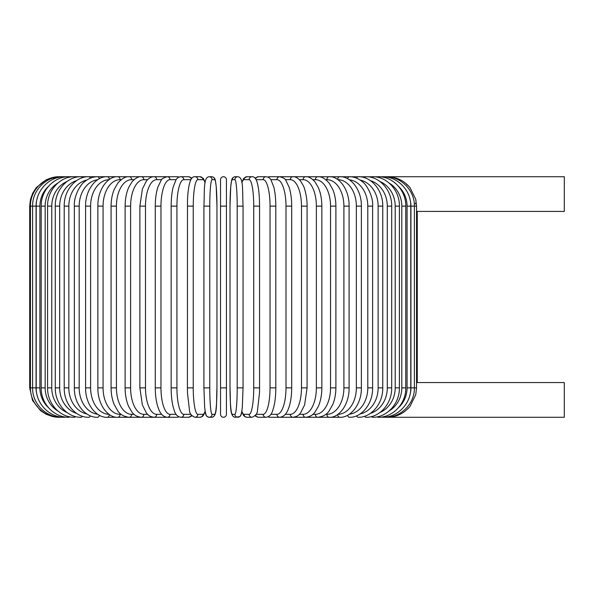 <?xml version="1.0" encoding="UTF-8"?>
<svg xmlns="http://www.w3.org/2000/svg" width="594" height="594" viewBox="0 0 594 594"><rect width="100%" height="100%" fill="white"/><g stroke="black" fill="none" stroke-linecap="round" stroke-linejoin="round"><path stroke-width="0.89" d="M226.425 179.67A2.94 2.94 0 0 0 223.485 176.73A2.94 2.94 0 0 0 220.545 179.67A2.94 2.94 0 0 1 223.485 176.73A2.94 2.94 0 0 1 226.425 179.67L226.425 414.33L226.425 387.867L220.545 387.867L220.545 179.67A2.94 2.94 0 0 1 223.485 176.73A2.94 2.94 0 0 1 226.425 179.67L226.425 206.133L226.425 179.67M415.295 203.928L415.644 203.386M415.889 202.71L416.008 201.945M416.015 201.062L415.971 200.549M416.543 206.133L416.543 387.867L410.922 387.867L410.922 206.133L416.543 206.133L415.726 199.228L410.046 187.667C404.083 180.569 396.48 176.923 387.236 176.73L564.3 176.73L564.3 211.427L417.107 211.405M410.046 187.667L408.472 185.974M407.514 185.172L406.793 184.652M416.825 211.36L417.27 211.427L417.27 382.573L564.3 382.573L564.3 417.27L387.236 417.27C396.48 417.077 404.083 413.431 410.046 406.333L415.741 394.713M407.699 408.679L408.472 408.026M417.27 382.573L416.543 382.677M226.425 414.33A2.94 2.94 0 0 1 223.485 417.27A2.94 2.94 0 0 1 220.545 414.33L220.545 387.867M37.333 197.928A26.463 26.062 90 0 0 36.048 206.133L36.048 387.867L29.7 387.867L32.551 400.49L40.541 410.669L46.169 414.27L52.465 416.513L59.103 417.263M29.7 387.867L29.7 206.133L36.048 206.133M29.7 206.133L30.457 199.495L32.7 193.198L36.301 187.57L46.481 179.581L59.103 176.737M387.191 176.789L280.524 176.73A2.94 2.666 -90 0 0 280.212 176.752M409.637 396.072A26.463 26.062 -90 0 0 410.922 387.867M385.202 417.114A2.94 0.512 90 0 0 385.365 417.27C400.824 417.679 414.768 403.623 414.374 387.867L414.374 206.133C414.768 190.384 400.824 176.321 385.365 176.73A2.94 0.512 -90 0 0 385.202 176.886M410.922 206.133A26.463 26.062 -90 0 0 409.637 197.928M410.766 387.867L407.068 387.867L407.068 206.133L410.766 206.133L410.766 387.867C411.145 403.675 397.401 417.693 382.261 417.27A2.94 0.765 90 0 1 381.927 416.966M398.7 407.447A26.463 25.564 -90 0 0 407.068 387.867M407.068 206.133A26.463 25.564 -90 0 0 398.7 186.553M381.927 177.034A2.94 0.765 -90 0 1 382.261 176.73C397.401 176.307 411.145 190.325 410.766 206.133M405.761 387.867L401.811 387.867L401.811 206.133L405.761 206.133L405.761 387.867C406.125 403.757 392.634 417.708 377.955 417.27A2.94 1.002 90 0 1 377.39 416.773M389.241 410.87A26.463 24.866 -90 0 0 401.811 387.867M401.811 206.133A26.463 24.866 -90 0 0 389.241 183.13M377.39 177.227A2.94 1.002 -90 0 1 377.955 176.73C392.634 176.292 406.125 190.243 405.761 206.133M399.391 387.867L395.203 387.867L395.203 206.133L399.391 206.133L399.391 387.867C399.732 403.861 386.575 417.731 372.46 417.27A2.94 1.24 90 0 1 371.636 416.528M379.952 412.511A26.463 23.983 -90 0 0 395.203 387.867M395.203 206.133A26.463 23.983 -90 0 0 379.952 181.489M371.636 177.472A2.94 1.24 -90 0 1 372.46 176.73C386.575 176.27 399.732 190.139 399.391 206.133M391.698 387.867L387.288 387.867L387.288 206.133L391.698 206.133L391.698 387.867C392.025 403.994 379.254 417.76 365.845 417.27A2.94 1.47 90 0 1 364.709 416.208M370.337 413.417A26.463 22.921 -90 0 0 387.288 387.867M387.288 206.133A26.463 22.921 -90 0 0 370.337 180.583M364.709 177.792A2.94 1.47 -90 0 1 365.845 176.73C379.254 176.24 392.025 190.006 391.698 206.133M382.759 387.867L378.126 387.867L378.126 206.133L382.759 206.133L382.759 387.867C383.063 404.15 370.745 417.805 358.137 417.27A2.94 1.685 90 0 1 356.675 415.8M360.172 413.936A26.463 21.681 -90 0 0 378.126 387.867M378.126 206.133A26.463 21.681 -90 0 0 360.172 180.064M356.675 178.2A2.94 1.685 -90 0 1 358.137 176.73C370.745 176.195 383.063 189.85 382.759 206.133M372.624 387.867L367.79 387.867L367.79 206.133L372.624 206.133L372.624 387.867C372.913 404.343 361.107 417.864 349.406 417.27A2.94 1.893 90 0 1 347.616 415.273M349.376 414.218A26.463 20.27 -90 0 0 367.79 387.867M367.79 206.133A26.463 20.27 -90 0 0 349.376 179.782M347.616 178.727A2.94 1.893 -90 0 1 349.406 176.73C354.143 176.737 358.546 178.467 362.615 181.92C365.748 183.665 373.455 195.775 372.624 206.133M361.375 387.867L356.355 387.867L356.355 206.133L361.375 206.133L361.375 387.867C361.657 404.573 350.415 417.946 339.716 417.27A2.94 2.079 90 0 1 337.644 414.523M337.927 414.33A26.463 18.711 -90 0 0 356.355 387.867M356.355 206.133A26.463 18.711 -90 0 0 337.927 179.67M337.644 179.477A2.94 2.079 -90 0 1 339.716 176.73C350.415 176.054 361.657 189.427 361.375 206.133M349.101 387.867L343.904 387.867L343.904 206.133L349.101 206.133L349.101 387.867C349.376 404.848 338.766 418.057 329.143 417.27L339.716 417.27M325.794 414.33L326.893 414.33A26.463 17.011 -90 0 0 343.904 387.867M326.893 414.33A2.94 2.25 90 0 0 329.143 417.27L317.768 417.27A2.94 2.406 90 0 1 315.362 414.33A26.463 15.177 -90 0 0 330.539 387.867L330.539 206.133L335.892 206.133L335.892 387.867L330.539 387.867M343.904 206.133A26.463 17.011 -90 0 0 326.893 179.67L325.794 179.67M326.893 179.67A2.94 2.25 -90 0 1 329.143 176.73C338.766 175.943 349.376 189.152 349.101 206.133M312.912 414.33L315.362 414.33M330.539 206.133A26.463 15.177 -90 0 0 315.362 179.67L312.912 179.67M315.362 179.67A2.94 2.406 -90 0 1 317.768 176.73C321.183 176.292 325.007 178.452 329.239 183.212L332.781 189.493C334.823 194.468 335.855 200.015 335.892 206.133M321.851 387.867L316.364 387.867L316.364 206.133L321.851 206.133L321.851 387.867C321.8 394.921 320.626 401.128 318.325 406.482L314.917 412.229C312.845 415.154 309.764 416.839 305.672 417.27L317.768 417.27C323.025 416.632 326.819 414.508 329.158 410.892L332.796 404.477C334.83 399.51 335.855 393.971 335.892 387.867M299.383 414.33L303.126 414.33A26.463 13.231 -90 0 0 316.364 387.867M303.126 414.33A2.94 2.547 90 0 0 305.672 417.27L292.953 417.27A2.94 2.666 90 0 1 290.288 414.33A26.463 11.182 -90 0 0 301.477 387.867L301.477 206.133L307.083 206.133L307.083 387.867L301.477 387.867M316.364 206.133A26.463 13.231 -90 0 0 303.126 179.67L299.383 179.67M303.126 179.67A2.94 2.547 -90 0 1 305.672 176.73C308.509 176.433 311.612 178.141 314.998 181.868L318.317 187.504C320.626 192.857 321.8 199.072 321.851 206.133M285.32 414.33L290.288 414.33M301.477 206.133A26.463 11.182 -90 0 0 290.288 179.67L285.32 179.67M280.212 417.248A2.94 2.666 90 0 0 280.524 417.27L292.953 417.27C298.574 416.401 299.213 414.33 300.534 413.023L304.611 404.93L307.083 387.867M290.288 179.67A2.94 2.666 -90 0 1 292.953 176.73C295.426 176.567 297.95 177.985 300.534 180.977L303.334 185.736C304.046 186.516 307.321 196.659 307.083 206.133M291.699 387.867L285.996 387.867L285.996 206.133L291.699 206.133L291.699 387.867C291.661 395.188 290.793 401.559 289.07 406.979L288.097 409.608C287.132 411.909 285.016 416.713 279.707 417.27A2.94 2.762 90 0 1 276.945 414.33A26.463 9.051 -90 0 0 285.996 387.867M270.842 414.33L276.945 414.33M285.996 206.133A26.463 9.051 -90 0 0 276.945 179.67L270.842 179.67M268.132 416.788A2.94 2.762 90 0 0 269.646 417.27L279.707 417.27M268.132 177.212A2.94 2.762 -90 0 1 269.646 176.73L267.723 177.042M276.945 179.67A2.94 2.762 -90 0 1 279.707 176.73L280.093 176.745M275.816 387.867L270.04 387.867L270.04 206.133L275.816 206.133L275.816 387.867C275.794 395.099 275.141 401.403 273.856 406.771L272.601 410.877C271.465 414.664 269.275 416.802 266.03 417.27A2.94 2.844 90 0 1 263.187 414.33A26.463 6.853 -90 0 0 270.04 387.867M256.088 414.33L263.187 414.33M270.04 206.133A26.463 6.853 -90 0 0 263.187 179.67L256.088 179.67M255.665 415.058A2.94 2.844 90 0 0 258.42 417.27L266.03 417.27M255.665 178.943A2.94 2.844 -90 0 1 258.42 176.73L254.997 178.089M263.187 179.67A2.94 2.844 -90 0 1 266.03 176.73L258.42 176.73M259.519 387.867L253.727 387.867L253.727 206.133L259.563 206.133L259.563 387.867L259.481 393.05L257.477 410.432C257.477 413.394 255.665 415.681 252.027 417.27A2.94 2.896 90 0 1 249.131 414.33A26.463 4.596 -90 0 0 253.727 387.867M241.869 411.234A26.463 4.596 -90 0 0 244.03 414.33L249.131 414.33M253.727 206.133A26.463 4.596 -90 0 0 249.131 179.67L244.03 179.67A26.463 4.596 -90 0 0 241.869 182.766M244.03 414.33A2.94 2.896 90 0 0 246.926 417.27L252.027 417.27M244.03 179.67A2.94 2.896 -90 0 1 246.926 176.73L243.666 178.415L241.81 182.373M249.131 179.67A2.94 2.896 -90 0 1 252.027 176.73L246.926 176.73M237.192 206.133A26.463 2.309 -90 0 0 234.882 179.67A2.94 2.933 -90 0 1 237.815 176.73C243.77 177.279 242.27 190.303 243.057 206.133L243.057 387.867L237.192 387.867L237.192 206.133L243.057 206.133L243.05 387.867L242.322 407.373L241.498 413.246C241.112 415.755 239.887 417.099 237.815 417.27A2.94 2.933 90 0 1 234.882 414.33A26.463 2.309 -90 0 0 237.192 387.867M234.882 179.67L232.321 179.67A26.463 2.309 -90 0 0 230.012 206.133L230.012 387.867A26.463 2.309 -90 0 0 232.321 414.33L234.882 414.33M232.321 414.33A2.94 2.933 90 0 0 235.246 417.27L239.731 416.624L240.763 415.392L241.81 411.627L243.525 415.399L244.691 416.557L246.926 417.27M232.321 179.67A2.94 2.933 -90 0 1 235.246 176.73C233.175 176.901 231.95 178.245 231.556 180.754L230.739 186.627L230.004 206.133L230.004 387.867C230.791 403.697 229.291 416.721 235.246 417.27M220.545 206.133L226.425 206.133M209.779 387.867L203.913 387.867L203.913 206.133L209.779 206.133L209.779 387.867A26.463 2.309 90 0 0 212.088 414.33L214.649 414.33A26.463 2.309 90 0 0 216.959 387.867L216.959 206.133A26.463 2.309 90 0 0 214.649 179.67L212.088 179.67A26.463 2.309 90 0 0 209.779 206.133M205.101 182.766A26.463 4.596 90 0 0 202.94 179.67L197.839 179.67A26.463 4.596 90 0 0 193.243 206.133L193.243 387.867L187.407 387.867L187.489 393.05L189.493 410.432C189.493 413.394 191.305 415.681 194.943 417.27A2.94 2.896 -90 0 0 197.839 414.33L202.94 414.33A2.94 2.896 -90 0 1 200.044 417.27L202.279 416.557L203.445 415.399L205.16 411.627L206.207 415.392L207.239 416.624L209.162 417.27A2.94 2.933 -90 0 0 212.088 414.33M212.088 179.67A2.94 2.933 90 0 0 209.162 176.73C203.2 177.279 204.7 190.303 203.913 206.133L203.913 387.867L204.648 407.373L205.472 413.246C205.858 415.755 207.083 417.099 209.162 417.27L211.724 417.27A2.94 2.933 -90 0 0 214.649 414.33M216.966 206.133L216.231 186.627L215.414 180.754C215.021 178.245 213.795 176.901 211.724 176.73C213.795 176.901 215.021 178.245 215.414 180.754L216.231 186.627L216.966 206.133L216.959 387.867C216.179 403.697 217.679 416.721 211.724 417.27M209.162 176.73L211.724 176.73A2.94 2.933 90 0 1 214.649 179.67M193.243 387.867A26.463 4.596 90 0 0 197.839 414.33M202.94 414.33A26.463 4.596 90 0 0 205.101 411.234M187.452 206.133L193.243 206.133M205.16 182.373L203.304 178.415L200.044 176.73A2.94 2.896 90 0 1 202.94 179.67M200.044 176.73L194.943 176.73A2.94 2.896 90 0 1 197.839 179.67M190.882 179.67L183.784 179.67A26.463 6.853 90 0 0 176.93 206.133L176.93 387.867L171.154 387.867C171.176 395.099 171.829 401.403 173.114 406.771L174.369 410.877C175.505 414.664 177.695 416.802 180.94 417.27A2.94 2.844 -90 0 0 183.784 414.33L190.882 414.33M176.93 387.867A26.463 6.853 90 0 0 183.784 414.33M171.154 387.867L171.154 206.133L176.93 206.133M180.94 417.27L188.55 417.27A2.94 2.844 -90 0 0 191.305 415.058M191.973 178.089L188.55 176.73A2.94 2.844 90 0 1 191.305 178.943M188.55 176.73L180.94 176.73A2.94 2.844 90 0 1 183.784 179.67M176.128 179.67L170.025 179.67A26.463 9.051 90 0 0 160.974 206.133L160.974 387.867L155.272 387.867C155.309 395.188 156.177 401.559 157.9 406.979L158.873 409.608C159.838 411.909 161.954 416.713 167.263 417.27A2.94 2.762 -90 0 0 170.025 414.33L176.128 414.33M160.974 387.867A26.463 9.051 90 0 0 170.025 414.33M155.272 387.867L155.272 206.133L160.974 206.133M167.263 417.27L177.324 417.27A2.94 2.762 -90 0 0 178.839 416.788M179.247 177.042L177.324 176.73A2.94 2.762 90 0 1 178.839 177.212M166.877 176.745L167.263 176.73A2.94 2.762 90 0 1 170.025 179.67M161.65 179.67L156.682 179.67A26.463 11.182 90 0 0 145.493 206.133L145.493 387.867L139.887 387.867L142.36 404.93L146.436 413.023C147.758 414.33 148.396 416.401 154.017 417.27A2.94 2.666 -90 0 0 156.682 414.33L161.65 414.33M145.493 387.867A26.463 11.182 90 0 0 156.682 414.33M139.887 387.867L139.887 206.133L145.493 206.133M147.594 179.67L143.845 179.67A26.463 13.231 90 0 0 130.613 206.133L130.613 387.867L125.119 387.867C125.171 394.921 126.344 401.128 128.646 406.482L132.054 412.229C134.125 415.154 137.207 416.839 141.298 417.27L166.446 417.27A2.94 2.666 -90 0 0 166.758 417.248M59.103 176.73L166.446 176.73A2.94 2.666 90 0 1 166.758 176.752M139.887 206.133L142.404 188.937L146.436 180.977C149.02 177.985 151.544 176.567 154.017 176.73A2.94 2.666 90 0 1 156.682 179.67M134.058 179.67L131.608 179.67A26.463 15.177 90 0 0 116.431 206.133L116.431 387.867L111.078 387.867C111.115 393.971 112.14 399.51 114.174 404.477L117.812 410.892C120.151 414.508 123.946 416.632 129.202 417.27L141.298 417.27A2.94 2.547 -90 0 0 143.845 414.33L147.594 414.33M130.613 387.867A26.463 13.231 90 0 0 143.845 414.33M125.119 387.867L125.119 206.133L130.613 206.133M125.119 206.133C125.171 199.072 126.344 192.857 128.653 187.504L131.979 181.868C135.358 178.141 138.461 176.433 141.298 176.73A2.94 2.547 90 0 1 143.845 179.67M121.176 179.67L120.077 179.67A26.463 17.011 90 0 0 103.066 206.133L103.066 387.867L97.869 387.867C97.594 404.848 108.205 418.057 117.827 417.27L129.202 417.27A2.94 2.406 -90 0 0 131.608 414.33L134.058 414.33M116.431 387.867A26.463 15.177 90 0 0 131.608 414.33M111.078 387.867L111.078 206.133L116.431 206.133M111.078 206.133C111.115 200.015 112.147 194.468 114.189 189.493L117.731 183.212C121.963 178.452 125.787 176.292 129.202 176.73A2.94 2.406 90 0 1 131.608 179.67M109.044 179.67A26.463 18.711 90 0 0 90.615 206.133L90.615 387.867L85.595 387.867C85.313 404.573 96.555 417.946 107.254 417.27L117.827 417.27A2.94 2.25 -90 0 0 120.077 414.33L121.176 414.33M103.066 387.867A26.463 17.011 90 0 0 120.077 414.33M97.869 387.867L97.869 206.133L103.066 206.133M97.869 206.133C97.594 189.152 108.205 175.943 117.827 176.73A2.94 2.25 90 0 1 120.077 179.67M107.254 417.27A2.94 2.079 -90 0 0 109.326 414.523M90.615 387.867A26.463 18.711 90 0 0 109.044 414.33M85.595 387.867L85.595 206.133L90.615 206.133M85.595 206.133C85.313 189.427 96.555 176.054 107.254 176.73A2.94 2.079 90 0 1 109.326 179.477M97.594 179.782A26.463 20.27 90 0 0 79.18 206.133L79.18 387.867L74.347 387.867C74.057 404.343 85.863 417.864 97.565 417.27A2.94 1.893 -90 0 0 99.354 415.273M79.18 387.867A26.463 20.27 90 0 0 97.594 414.218M74.347 387.867L74.347 206.133L79.18 206.133M74.347 206.133C73.515 195.775 81.222 183.665 84.355 181.92C88.424 178.467 92.827 176.737 97.565 176.73A2.94 1.893 90 0 1 99.354 178.727M86.798 180.064A26.463 21.681 90 0 0 68.845 206.133L68.845 387.867L64.211 387.867C63.907 404.15 76.225 417.805 88.833 417.27A2.94 1.685 -90 0 0 90.295 415.8M68.845 387.867A26.463 21.681 90 0 0 86.798 413.936M64.211 387.867L64.211 206.133L68.845 206.133M64.211 206.133C63.907 189.85 76.225 176.195 88.833 176.73A2.94 1.685 90 0 1 90.295 178.2M76.633 180.583A26.463 22.921 90 0 0 59.682 206.133L59.682 387.867L55.272 387.867C54.945 403.994 67.716 417.76 81.126 417.27A2.94 1.47 -90 0 0 82.262 416.208M59.682 387.867A26.463 22.921 90 0 0 76.633 413.417M55.272 387.867L55.272 206.133L59.682 206.133M55.272 206.133C54.945 190.006 67.716 176.24 81.126 176.73A2.94 1.47 90 0 1 82.262 177.792M67.018 181.489A26.463 23.983 90 0 0 51.767 206.133L51.767 387.867L47.579 387.867C47.238 403.861 60.395 417.731 74.51 417.27A2.94 1.24 -90 0 0 75.334 416.528M51.767 387.867A26.463 23.983 90 0 0 67.018 412.511M47.579 387.867L47.579 206.133L51.767 206.133M47.579 206.133C47.238 190.139 60.395 176.27 74.51 176.73A2.94 1.24 90 0 1 75.334 177.472M57.729 183.13A26.463 24.866 90 0 0 45.159 206.133L45.159 387.867L41.209 387.867C40.845 403.757 54.336 417.708 69.023 417.27A2.94 1.002 -90 0 0 69.58 416.773M45.159 387.867A26.463 24.866 90 0 0 57.729 410.87M41.209 387.867L41.209 206.133L45.159 206.133M41.209 206.133C40.845 190.243 54.336 176.292 69.023 176.73A2.94 1.002 90 0 1 69.58 177.227M48.27 186.553A26.463 25.564 90 0 0 39.902 206.133L39.902 387.867L36.204 387.867C35.826 403.675 49.569 417.693 64.709 417.27A2.94 0.765 -90 0 0 65.043 416.966M39.902 387.867A26.463 25.564 90 0 0 48.27 407.447M36.204 387.867L36.204 206.133L39.902 206.133M36.204 206.133C35.826 190.325 49.569 176.307 64.709 176.73A2.94 0.765 90 0 1 65.043 177.034M61.769 176.886A2.94 0.512 90 0 0 61.605 176.73C46.146 176.321 32.202 190.384 32.596 206.133L32.596 387.867C32.202 403.623 46.146 417.679 61.605 417.27A2.94 0.512 -90 0 0 61.769 417.114M36.048 387.867A26.463 26.062 90 0 0 37.333 396.072M59.779 176.789L59.734 176.73C44.609 176.218 30.131 189.88 30.428 206.133L30.428 387.867C30.116 404.017 44.513 417.76 59.734 417.27L59.779 417.211M416.543 387.867L415.726 394.772M291.699 206.133C291.669 198.864 290.8 192.523 289.1 187.117L285.84 180.331C285.387 178.883 283.338 177.68 279.707 176.73L269.646 176.73M258.42 417.27L254.997 415.911M266.03 176.73C268.191 176.908 269.839 177.955 270.975 179.871L273.871 187.273C275.148 192.642 275.794 198.931 275.816 206.133M252.027 176.73C254.143 176.477 255.806 178.237 257.031 181.994L257.826 185.068C258.702 189.315 259.251 194.624 259.481 200.98L259.563 206.133M230.004 206.133L230.739 186.627L231.556 180.754C231.95 178.245 233.175 176.901 235.246 176.73L237.815 176.73M187.407 387.867L187.489 200.98C187.719 194.624 188.268 189.315 189.152 185.068L189.946 181.994C191.164 178.237 192.827 176.477 194.943 176.73M200.044 417.27L194.943 417.27M188.55 417.27L191.973 415.911M180.94 176.73C178.779 176.908 177.131 177.955 175.995 179.871L173.099 187.273C171.822 192.642 171.176 198.931 171.154 206.133M155.272 206.133C155.301 198.864 156.17 192.523 157.87 187.117L161.13 180.331C161.583 178.883 163.632 177.68 167.263 176.73L177.324 176.73"/></g></svg>
